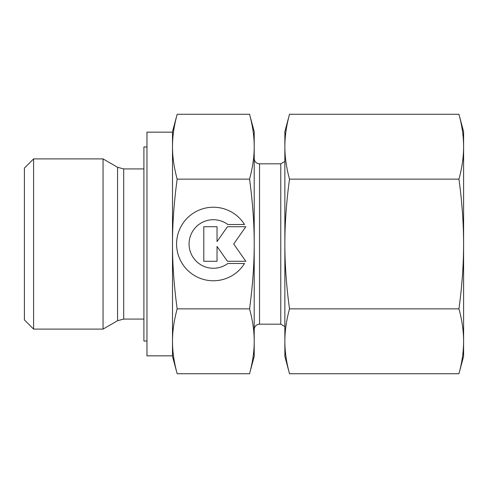 <?xml version="1.0" encoding="UTF-8"?>
<svg xmlns="http://www.w3.org/2000/svg" width="488" height="488" viewBox="0 0 488 488"><rect width="100%" height="100%" fill="white"/><g stroke="black" fill="none" stroke-linecap="round" stroke-linejoin="round"><path stroke-width="0.73" d="M33.593 158.905L24.4 168.098L24.4 319.902L33.593 329.095L103.053 329.095L117.565 320.714L117.565 167.286L103.053 158.905L33.593 158.905L33.593 329.095M143.905 168.927L123.696 168.927L117.565 167.286M117.565 320.714L123.696 319.073L143.905 319.073M146.967 146.967L143.905 146.967L143.905 341.033L146.967 341.033M172.502 132.156L146.967 132.156L146.967 355.844L172.502 355.844L172.502 341.301C172.477 331.23 174.027 320.421 177.162 308.867C174.027 285.767 172.477 264.142 172.502 244C172.477 223.858 174.027 202.233 177.162 179.133C174.027 167.579 172.477 156.77 172.502 146.699C172.477 136.628 174.027 125.819 177.162 114.265L172.502 131.644L172.502 146.699L172.502 132.156M284.858 161.461L280.771 163.822L259.524 163.822C256.298 163.504 254.529 161.735 254.211 158.508M259.524 163.822L259.524 324.178L280.771 324.178L284.858 326.539M172.502 341.301L172.502 356.356L177.162 373.735C174.027 362.181 172.477 351.372 172.502 341.301L172.502 146.699M254.211 131.644L249.557 114.265C252.686 125.819 254.242 136.628 254.211 146.699C254.242 156.77 252.686 167.579 249.557 179.133C252.686 202.233 254.242 223.858 254.211 244C254.242 264.142 252.686 285.767 249.557 308.867C252.686 320.421 254.242 331.23 254.211 341.301C254.242 351.372 252.686 362.181 249.557 373.735L254.211 356.356L254.211 131.644M244.537 263.489A36.771 36.771 0 0 1 182.176 263.489A36.771 36.771 0 0 1 193.87 212.817A36.771 36.771 0 0 1 244.537 224.511L227.823 224.511A24.266 24.266 0 0 0 193.87 258.463A24.266 24.266 0 0 0 227.823 263.489L244.537 263.489M217.038 261.281L203.795 261.281L203.795 226.719L217.038 226.719L217.038 241.56L227.426 226.719L245.812 226.719L233.715 244L245.812 261.281L227.426 261.281L217.038 246.44L217.038 261.281M177.162 114.265L249.557 114.265M177.162 179.133L249.557 179.133M177.162 308.867L249.557 308.867M177.162 373.735L249.557 373.735M280.771 324.178L280.771 163.822M103.053 329.095L103.053 158.905M458.946 179.133C462.038 201.739 463.588 223.364 463.6 244L463.6 131.644L458.946 114.265C462.038 125.569 463.588 136.378 463.6 146.699C463.588 157.02 462.038 167.829 458.946 179.133L289.512 179.133C286.419 167.829 284.864 157.02 284.858 146.699C284.864 136.378 286.419 125.569 289.512 114.265L284.858 131.644L284.858 244C284.864 223.364 286.419 201.739 289.512 179.133M458.946 373.735L463.6 356.356L463.6 341.301C463.588 351.622 462.038 362.431 458.946 373.735L289.512 373.735C286.419 362.431 284.864 351.622 284.858 341.301C284.864 330.98 286.419 320.171 289.512 308.867C286.419 286.261 284.864 264.636 284.858 244L284.858 356.356L289.512 373.735M458.946 308.867C462.038 320.171 463.588 330.98 463.6 341.301L463.6 244C463.588 264.636 462.038 286.261 458.946 308.867L289.512 308.867M458.946 114.265L289.512 114.265M123.696 319.073L123.696 168.927M259.524 324.178C256.298 324.496 254.529 326.265 254.211 329.491"/></g></svg>
